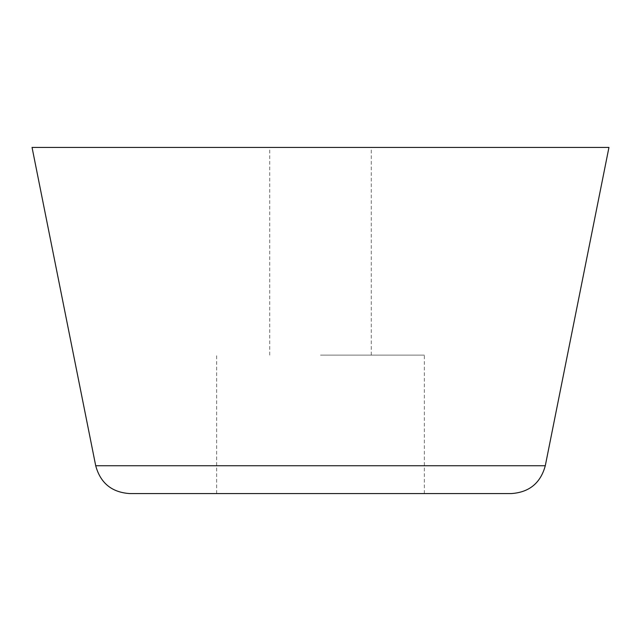 <?xml version="1.0" encoding="UTF-8"?>
<svg xmlns="http://www.w3.org/2000/svg" width="641" height="641" viewBox="0 0 641 641"><rect width="100%" height="100%" fill="white"/><g stroke="black" fill="none" stroke-linecap="round" stroke-linejoin="round"><path stroke-width="0.48" stroke-dasharray="3.21 2.4" d="M32.05 147.43L608.95 147.43M320.5 147.43L371.267 147.43L320.5 147.43M320.5 355.114L424.342 355.114L320.5 355.114M129.658 493.57L511.342 493.57M320.5 493.57L216.658 493.57L320.5 493.57M95.709 465.743L545.291 465.743M371.267 355.114L371.267 147.43M269.733 355.114L269.733 147.43M424.342 493.57L424.342 355.114M216.658 493.57L216.658 355.114"/><path stroke-width="0.96" d="M545.291 465.743L608.95 147.43L32.05 147.43L95.709 465.743C100.437 483.058 111.75 492.336 129.658 493.57L511.342 493.57C529.25 492.336 540.563 483.058 545.291 465.743L95.709 465.743"/></g></svg>
